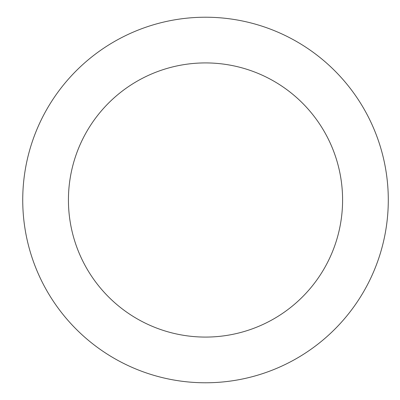 <?xml version="1.0" encoding="UTF-8"?>
<svg xmlns="http://www.w3.org/2000/svg" width="400" height="400" viewBox="0 0 400 400"><rect width="100%" height="100%" fill="white"/><g stroke="black" fill="none" stroke-linecap="round" stroke-linejoin="round"><path stroke-width="0.6" d="M68.43 200A137.085 137.085 0 0 1 274.055 81.285A137.085 137.085 0 0 1 274.055 318.715A137.085 137.085 0 0 1 68.43 200M22.735 200A182.775 182.775 0 0 1 296.9 41.71A182.775 182.775 0 0 1 296.9 358.29A182.775 182.775 0 0 1 22.735 200"/></g></svg>
